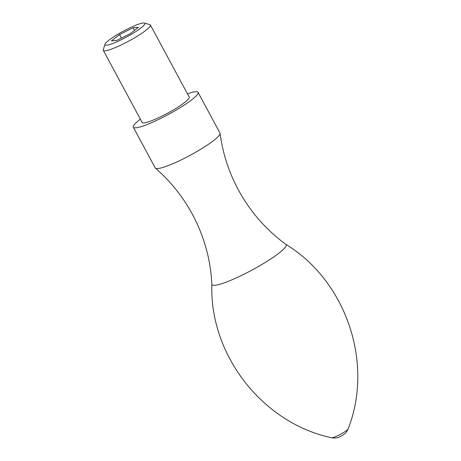 <?xml version="1.0" encoding="UTF-8"?>
<svg xmlns="http://www.w3.org/2000/svg" width="461" height="461" viewBox="0 0 461 461"><rect width="100%" height="100%" fill="white"/><g stroke="black" fill="none" stroke-linecap="round" stroke-linejoin="round"><path stroke-width="0.69" d="M140.375 119.186A36.765 5.411 -28.3 0 0 139.666 119.727A36.765 5.411 -28.3 0 0 133.31 127.207L155.253 167.96A36.765 5.411 -28.3 0 0 155.443 168.196A36.765 5.411 -28.3 0 0 168.184 165.608A36.765 5.411 -28.3 0 0 213.633 140.576A36.765 5.411 -28.3 0 0 220.081 133.39A36.765 5.411 -28.3 0 0 219.989 133.096L198.051 92.35A36.765 5.411 -28.3 0 0 187.46 93.831M133.31 127.207A36.765 5.411 -28.3 0 0 156.665 120.379A36.765 5.411 -28.3 0 0 191.69 99.824A36.765 5.411 -28.3 0 0 198.051 92.35M331.574 437.754A9.554 1.406 -28.3 0 0 334.709 437.005A9.554 1.406 -28.3 0 0 346.522 430.499A9.554 1.406 -28.3 0 0 348.17 428.822C345.825 433.703 344.713 433.645 343.589 434.711L339.077 437.155C337.746 437.403 337.222 438.515 331.574 437.754C262.684 423.169 209.346 355.062 211.864 284.08A42.112 6.195 -28.3 0 0 211.864 284.16A42.112 6.195 -28.3 0 0 226.795 281.901A42.112 6.195 -28.3 0 0 278.853 253.227A42.112 6.195 -28.3 0 0 285.837 244.33C265.974 229.739 250.127 211.536 238.285 189.73C228.789 172.011 222.721 153.231 220.081 133.39M104.987 44.273L103.293 49.69A26.738 3.936 -28.3 0 0 103.31 50.347L142.138 122.453A26.738 3.936 -28.3 0 0 159.12 117.486A26.738 3.936 -28.3 0 0 184.596 102.538A26.738 3.936 -28.3 0 0 189.223 97.104L150.395 24.992A26.738 3.936 -28.3 0 0 149.854 24.617L144.402 23.05A22.635 3.331 -28.3 0 0 129.034 28.259A22.635 3.331 -28.3 0 0 108.911 40.228A22.635 3.331 -28.3 0 0 104.987 44.273A22.635 3.331 -28.3 0 0 117.964 41.283A22.635 3.331 -28.3 0 0 140.945 27.971A22.635 3.331 -28.3 0 0 144.402 23.05M103.31 50.347A26.738 3.936 -28.3 0 0 120.298 45.38A26.738 3.936 -28.3 0 0 145.774 30.432A26.738 3.936 -28.3 0 0 150.395 24.992M116.771 40.43L111.389 40.885L119.549 34.552L133.091 27.764L138.467 27.314L130.307 33.647L116.771 40.43M133.091 27.764L134.503 30.391M119.549 34.552L121.45 38.084M155.443 168.196C170.558 181.323 182.896 196.726 192.456 214.405C204.148 236.291 210.614 259.543 211.864 284.16M285.768 244.284C346.413 281.256 373.917 363.28 348.17 428.822"/></g></svg>
